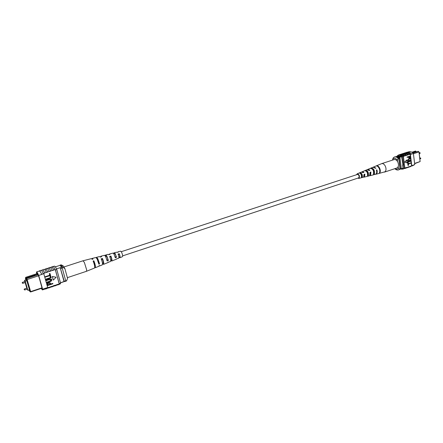 <?xml version="1.0" encoding="UTF-8"?>
<svg xmlns="http://www.w3.org/2000/svg" width="443" height="443" viewBox="0 0 443 443"><rect width="100%" height="100%" fill="white"/><g stroke="black" fill="none" stroke-linecap="round" stroke-linejoin="round"><path stroke-width="0.66" d="M122.645 255.882L358.603 177.887C359.522 176.624 359.24 175.445 357.761 174.337L121.266 251.702M419.1 152.658L419.958 159.917M397.349 157.127L399.874 156.407C399.42 156.091 398.407 156.13 396.85 156.512L396.297 156.772M399.879 156.412C399.403 156.108 398.395 156.141 396.85 156.523L396.313 156.772M414.593 163.417L420.119 161.573L418.978 151.943L413.43 153.749M414.626 163.672L420.119 161.573L419.023 152.027L418.214 151.301L412.915 153.023M411.857 152.237L415.606 151.019L415.955 151.611M398.49 155.892L395.904 156.728M398.639 155.914L400.383 156.124M401.292 156.235L397.781 157.37M401.563 156.767L398.368 157.802M403.008 168.13L400.079 169.11M399.132 157.553L400.012 158.24L399.088 158.539L400.378 168.794L400.068 169.027M398.7 158.212L399.088 158.539M400.012 158.24L401.303 168.484L400.378 168.794M401.303 168.484L400.572 168.944M412.444 152.63L415.672 151.584L416.935 151.722M398.218 166.607L398.423 168.185L399.531 169.331L400.084 169.148L398.562 169.902C397.332 170.267 396.081 169.857 394.807 168.683M394.907 168.65C396.319 169.486 397.493 169.331 398.423 168.185M398.13 158.267L397.388 160.039C395.555 158.073 393.96 157.869 392.609 159.425L393.345 157.669L394.392 157.038C395.61 156.684 396.856 157.093 398.13 158.267L398.683 158.09L400.084 169.148M394.392 157.038L394.946 156.855C396.164 156.506 397.41 156.916 398.683 158.09M392.609 159.425L392.692 160.056M399.531 169.331L398.562 169.902M397.388 160.039L397.587 161.629M405.6 152.735L405.998 152.575C407.527 152.148 409.05 152.724 410.572 154.297L410.583 154.424C409.072 152.835 407.554 152.254 406.032 152.68L405.976 152.697M407.793 152.11L408.834 151.772C410.362 151.345 411.885 151.927 413.402 153.511L414.737 164.591L411.575 165.782L410.174 154.242L403.196 156.379C401.735 154.967 400.3 154.469 398.883 154.873L398.163 155.216M410.174 154.242L410.401 154.485L411.575 153.976C410.052 152.398 408.524 151.827 406.995 152.254L405.998 152.575M413.402 153.511L411.586 154.103M408.396 152.132L408.778 152.187M407.981 165.383L407.787 163.81L411.176 162.775L411.215 163.09L408.402 164.026L408.557 165.289L407.981 165.383M407.743 163.439L407.549 161.861L410.938 160.837L410.977 161.152L408.164 162.083L408.319 163.345L407.743 163.439M408.175 160.709L410.633 159.967L410.871 160.311L408.114 161.069L407.322 160.377L408.601 158.937L410.434 158.339L410.678 158.677L408.839 159.281L407.898 160.255L408.263 160.731L410.838 159.995M408.02 161.053L407.322 160.377M407.2 157.403L406.956 157.06L410.356 156.041L410.467 157.492L409.664 158.245L409.122 158.317L408.485 156.983L407.2 157.403L407.161 157.088L410.356 156.041M409.022 158.295L408.296 157.043M404.675 162.072L407.039 162.891L406.68 159.995L404.675 162.072L407.039 162.891M396.629 156.495L398.091 155.244C399.597 154.823 401.103 155.415 402.609 157.021L403.44 156.75L403.196 156.379M404.653 168.096L402.609 169.148L404.653 168.096L406.303 167.548L405.013 168.346M404.692 168.534L406.115 168.091L407.322 167.338L406.303 167.548M407.322 167.338L406.835 167.731M406.513 167.919L407.931 167.476L409.144 166.729L408.125 166.933M409.144 166.729L408.656 167.122M408.33 167.31L409.742 166.873L410.954 166.119L409.941 166.324M410.954 166.119L411.575 165.782M401.956 153.915L402.36 153.749C403.783 153.344 405.223 153.843 406.685 155.244M402.36 153.749L403.363 153.428C404.786 153.018 406.231 153.516 407.693 154.917M403.783 153.322L404.182 153.162C405.611 152.752 407.051 153.25 408.512 154.646M404.182 153.162L405.184 152.841C406.608 152.431 408.053 152.924 409.52 154.319M411.575 153.976L410.572 154.297M400.129 154.502L401.541 154.014C402.958 153.61 404.398 154.109 405.86 155.51M400.533 154.341C401.951 153.937 403.39 154.435 404.852 155.836M414.737 164.591L412.278 165.909M410.14 166.706L410.467 166.513M406.934 167.814L408.141 167.061M408.745 167.205L409.958 166.452M410.556 166.596L412.931 165.195M411.951 165.654L412.948 165.322M405.112 168.423L406.314 167.675M403.208 156.506C401.762 155.083 400.328 154.574 398.916 154.972L398.091 155.244M402.609 169.148L400.45 169.082M403.44 156.75L404.83 167.908M402.609 157.021L404.005 168.185M402.992 164.818L402.609 164.946L403.008 168.157L401.856 168.517M398.179 156.019L401.585 156.783L403.014 165.001L402.609 164.946M411.752 165.588L410.401 154.485M408.861 156.861L408.944 157.525L409.609 157.935L410.019 156.484L408.861 156.861M409.188 157.957L409.897 157.115L409.83 156.545M407.527 160.405L408.8 158.965L410.639 158.361M407.948 163.467L407.549 161.861M407.748 161.889L410.938 160.837M408.186 165.411L407.787 163.81M407.992 163.838L411.176 162.775M406.68 159.995L404.874 162.099M402.681 169.126L405.495 167.952M403.468 168.977L404.669 168.224M398.883 154.873L399.708 154.607C401.125 154.203 402.565 154.701 404.022 156.108M404.869 155.969C403.418 154.546 401.984 154.042 400.566 154.441L400.5 154.463M408.529 154.773C407.078 153.361 405.638 152.857 404.215 153.267L404.154 153.284M406.702 155.371C405.251 153.954 403.811 153.45 402.394 153.854L402.333 153.871M378.649 173.556L385.122 171.734C386.285 170.295 386.307 168.346 385.177 165.876C384.125 164.098 382.962 163.351 381.683 163.633L373.466 167.044L375.963 168.107L375.454 168.285L372.995 167.244L367.895 169.364L369.983 170.212L369.091 170.527L367.059 169.713L362.269 171.707L363.958 172.338L363.055 172.654L361.427 172.056L357.196 173.817C359.212 174.365 359.854 175.843 359.129 178.241L357.728 178.175M384.474 172.122L396.911 167.986C398.706 166.878 398.96 164.807 397.67 161.778C396.618 160.017 395.444 159.286 394.143 159.58L381.683 163.633M367.657 174.763L367.972 174.675C368.122 172.792 367.518 171.591 366.151 171.064M373.737 173.047L373.859 173.014C374.141 171.264 373.615 169.94 372.281 169.038M360.165 173.296L360.38 173.213C361.549 173.645 362.097 174.686 362.031 176.347L361.532 176.486M358.73 178.468L363.637 177.111L363.996 174.442L364.899 174.121L364.041 174.631M364.561 174.453L364.024 176.441M364.899 174.121L364.534 176.89L364.063 177.156L369.102 175.915L369.645 175.611L370.032 172.305L370.929 171.989L370.099 172.554M370.486 172.421L370.182 174.542M368.748 170.173L369.312 170.45M362.667 172.305L363.432 172.521M358.249 178.003L358.908 177.82C359.495 175.926 358.985 174.741 357.379 174.265L357.091 174.476M367.972 174.675L368.371 175.434C368.714 172.499 367.812 170.788 365.663 170.306L366.001 170.948M368.371 175.434L367.474 175.655C367.801 172.803 366.92 171.136 364.833 170.655L365.663 170.306M379.645 172.089L379.911 172.587C381.384 170.14 378.51 164.774 376.317 165.859L376.373 165.953M379.911 172.587L379.413 172.709C380.858 170.289 378.017 164.995 375.858 166.053L376.317 165.859M373.859 173.014L374.357 173.961C374.85 170.466 373.792 168.478 371.19 167.997L371.417 168.423M374.357 173.961L373.471 174.177C373.936 170.771 372.906 168.822 370.37 168.34L371.19 167.997M362.031 176.347L362.33 176.912C362.535 174.542 361.787 173.119 360.087 172.648L360.38 173.213M362.33 176.912L361.422 177.134C361.61 174.847 360.89 173.468 359.251 172.997L360.087 172.648M356.565 174.647L357.196 173.817M370.929 171.989L370.536 175.384L369.512 175.721M373.272 174.885L375.98 174.021C376.771 173.13 376.91 171.806 376.4 170.057L376.904 169.874C377.425 171.651 377.286 172.991 376.484 173.894L375.581 174.293M367.502 169.625L367.895 169.364M361.881 171.984L362.269 171.707M361.521 174.487L361.427 173.916M366.893 171.923L366.876 171.369M364.063 177.156L363.587 177.161M378.809 173.523L375.841 174.254M370.409 172.443L370.547 172.764M373.349 174.869L369.977 175.699M367.452 176.32L366.56 176.541M361.056 173.512L361.017 174.332M361.15 174.603L361.732 174.42M366.738 171.275L366.66 171.591M367.286 172.676L367.463 172.039M373.012 170.018L373.017 169.591M367.662 174.62L368.011 174.509M370.581 173.263L370.165 172.532M376.904 169.874L376.472 170.295M27.261 288.742L26.99 288.105L24.393 288.963L24.725 289.971L27.322 289.113L27.261 288.742M25.323 282.113L25.057 281.482L22.449 282.329L22.781 283.343L25.389 282.49L25.323 282.113M27.101 289.185L27.87 290.281L25.229 281.227L24.515 280.33L26.215 279.771M25.229 281.227L26.829 280.707M24.515 280.33L24.869 281.543M25.168 282.562L26.801 288.166M27.87 290.281L29.459 289.75M42.046 288.155L30.595 291.981L29.98 291.644L26.347 279.156L26.674 278.503L37.256 275.042L36.243 273.901L35.324 274.2L36.326 275.347M38.524 275.823L27.134 279.533L30.65 291.616L41.958 287.839M30.019 291.405L30.65 291.616L30.595 291.981M28.95 289.921L29.98 291.644M25.578 278.608L25.915 278.027L34.753 275.164L35.307 274.217L25.711 277.324L25.578 278.608L26.536 279.799L26.347 279.156M25.389 277.971L25.844 279.893M28.817 289.966L29.005 290.381L28.878 289.943M25.915 279.871L25.705 279.134L26.746 280.436L29.675 290.492L29.172 289.844M60.486 282.856L65.387 281.216L65.702 280.707L62.28 268.242L60.143 265.302L55.342 266.852M60.453 282.745L65.525 281.045M56.488 268.884L61.721 267.184M64.207 281.211L60.215 267.677L64.036 281.543L65.702 280.707M60.774 268.729L62.28 268.242M36.243 273.901L37.705 274.92M37.489 273.508L36.26 273.907M26.674 278.503L27.134 279.533L26.646 279.821M37.278 275.059L38.203 274.76M25.915 278.027L26.53 278.785M34.753 275.164L35.241 275.723M37.882 274.145L37.212 274.361M29.005 290.381L29.543 290.68M65.06 281.322L66.494 280.973L67.58 278.475L64.877 268.596L62.889 267.301L61.987 267.594C61.123 265.855 60.486 265.025 60.076 265.102L59.855 265.396M62.889 267.301L61.212 264.848L63.133 265.811L64.877 268.596M66.572 280.74L65.636 280.895M65.431 281.438L65.68 281.039M61.212 264.848L60.076 265.102M67.58 278.475L66.494 280.973M39.56 271.243L40.031 271.216L39.56 271.243M48.497 268.076L49.162 268.109L50.851 271.072L49.195 268.242L47.578 268.375M45.468 269.051L46.116 269.095L47.789 272.068L46.15 269.222L44.527 269.355M51.515 267.101L52.196 267.135L53.902 270.08L52.23 267.262L50.613 267.395M51.704 266.896L53.06 266.459L53.553 266.692L55.43 269.997L56.798 269.549C55.724 267.212 54.943 266.082 54.456 266.154L53.332 266.514M48.68 267.871L50.341 267.334L52.529 270.529L53.902 270.08M39.372 271.022L39.986 271.072L41.792 274.433L44.715 273.065C43.741 270.939 43.049 269.903 42.639 269.964L41.47 270.341M39.538 270.823L41.221 270.28L41.675 270.529L43.447 273.724L41.747 274.278M42.428 270.036L43.06 270.08L44.671 272.91L47.789 272.068M42.594 269.837L44.272 269.294L44.743 269.538L46.365 272.356M45.64 268.851L47.312 268.314L49.472 271.52L50.851 271.072M41.177 288.443L42.406 289.927L42.622 289.207L45.695 288.183L45.513 289.035L47.191 288.471L47.683 287.513L48.747 287.33L48.514 287.878L47.351 288.271M47.379 287.618L45.695 288.183L45.468 288.902L42.406 289.927M45.12 277.163L45.009 276.77L49.743 275.219L49.306 273.658L50.02 273.541L50.568 275.496L45.12 277.163M45.801 279.572L45.69 279.179L50.419 277.623L49.981 276.061L50.696 275.95L51.238 277.899L45.801 279.572M46.177 280.701L46.066 280.314L49.151 279.295L51.593 279.289L51.825 279.716C51.77 280.796 51.106 281.455 49.826 281.693L46.748 282.717L46.637 282.329L49.721 281.305L51.211 279.954L51.039 279.627L49.267 279.683L46.177 280.701L45.983 280.22L49.068 279.201L51.549 279.251M46.748 282.717L46.554 282.235L49.638 281.211L51.122 279.86L50.989 279.577M47.556 285.569L47.163 283.78L48.448 282.717L50.164 282.839L50.635 284.113L52.783 283.398L52.889 283.786L47.556 285.569L47.074 283.686L48.359 282.628L50.12 282.795M50.607 284.002L52.783 283.398M52.241 276.454L53.326 280.109L56.111 277.246L52.241 276.454L56.111 277.246M51.338 286.931L53.465 285.746L54.827 285.292L54.578 285.846L53.437 286.228M54.356 285.923L54.827 285.292M54.871 285.447L57.85 284.279L57.59 284.838L56.46 285.214M57.357 284.915L57.85 284.279M57.895 284.434L59.251 283.98L58.985 284.517L57.629 284.965M59.168 284.306L60.287 283.93L60.58 283.193L59.224 283.647L59.251 283.98M59.207 283.825L55.27 269.637M53.858 269.925L55.225 269.477M50.807 270.917L52.484 270.368M47.744 271.908L49.428 271.36M48.304 287.95L48.747 287.33M48.791 287.485L51.792 286.311L51.549 286.859L50.402 287.247M51.593 286.992L53.26 286.433L53.509 285.907M48.558 288.011L50.231 287.452L50.469 286.926M45.74 288.338L47.429 287.773M54.616 285.979L56.278 285.425L56.538 284.888M36.509 271.947L39.577 270.955L40.025 271.205L41.792 274.433L38.696 275.441C37.655 273.065 36.924 271.897 36.509 271.947L36.592 273.796M59.224 283.647L55.43 269.997M60.58 283.193L56.798 269.549M41.42 288.36L42.251 288.864L39.549 279.018L38.248 274.843L36.647 273.049L36.974 272.943M36.647 273.049L36.835 273.719M42.622 289.207L38.696 275.441M43.796 273.78L47.683 287.513M50.015 284.323L49.616 283.182L48.586 283.099L47.844 284.168L48.071 284.971L50.015 284.323L49.572 283.138M48.038 284.86L49.926 284.229M45.884 279.66L45.773 279.273L50.508 277.711L49.981 276.061M50.07 276.155L50.696 275.95M45.203 277.252L45.092 276.864L49.832 275.308L49.306 273.658M49.395 273.746L50.02 273.541M52.329 276.548L53.326 280.109M64.047 266.941L82.979 260.789L84.358 262.411L86.673 269.903L86.429 271.315L67.358 277.661M65.403 270.523L67.054 276.565M110.717 260.152L111.431 260.157C111.763 259.742 111.603 258.601 110.944 256.735L109.914 257.051M94.691 266.348L94.724 266.343C95.095 265.778 94.835 264.283 93.944 261.863L93.523 261.99M102.455 263.109L103.125 263.231C103.479 262.743 103.269 261.425 102.494 259.282L101.497 259.581M118.868 257.228L119.643 257.117C119.953 256.774 119.837 255.816 119.294 254.227L118.226 254.548M114.122 253.025L115.28 254.254L116.515 257.278L115.258 253.734L114.322 252.781L113.375 253.224M115.152 257.062L116.182 256.685M105.545 255.334L106.89 256.796L108.363 260.467L106.852 256.093L105.777 254.963L104.93 255.5M106.946 260.047L107.937 259.687M96.945 258.623L97.859 259.532L99.581 263.895L97.792 258.634L96.591 257.311L96.336 257.754M98.634 263.064L99.055 262.909M111.104 260.008L111.138 260.678L111.73 261.043C112.19 260.362 111.918 258.701 110.911 256.06L109.659 256.414C110.695 259.127 110.977 260.838 110.512 261.536L107.876 262.334M111.138 260.678L110.756 260.822M94.73 267.544L95.201 267.755C95.732 266.775 95.289 264.465 93.866 260.827L93.13 261.032C94.569 264.715 95.023 267.051 94.492 268.043L86.44 271.31M102.726 263.009L102.782 263.856L103.512 264.377C104.016 263.552 103.656 261.564 102.444 258.424L101.17 258.784C102.416 261.996 102.787 264.028 102.283 264.881L99.459 266.027L98.988 265.817L99.692 265.54L99.459 266.027M119.4 257.034L119.859 257.743C120.263 257.217 120.07 255.877 119.278 253.734L118.037 254.077C118.862 256.298 119.067 257.682 118.658 258.23L116.149 259.089M119.416 257.527L118.868 257.732M119.859 257.743L122.434 256.696C122.844 255.838 122.517 254.271 121.448 251.995L120.618 251.17L117.927 251.862L117.705 252.25M105.777 254.963L108.153 254.354L108.729 254.736L109.98 254.387L109.427 254.033L113.054 253.103L114.012 254.083L115.307 257.748L116.515 257.278M96.591 257.311L99.542 256.552L100.256 257.095L101.525 256.741L100.832 256.226L104.498 255.29L105.589 256.447L107.145 260.944L108.363 260.467M82.979 260.789L91.396 258.634L92.227 259.327L92.964 259.122L92.138 258.446L95.849 257.499L97.067 258.839L98.878 264.172L99.581 263.895M95.201 267.755L98.75 266.315L98.988 265.817M103.512 264.377L108.247 262.455M111.73 261.043L116.415 259.144M92.138 258.446L91.884 258.895M100.832 256.226L100.555 257.012M109.427 254.033L109.166 254.614M114.322 252.781L116.664 252.183L117.102 252.416L118.336 252.078L117.927 251.862M105.971 256.104L105.478 256.253M114.455 253.606L113.834 253.789M93.866 260.827L93.944 261.863M102.444 258.424L102.494 259.282M110.911 256.06L110.944 256.735M119.278 253.734L119.294 254.227M419.726 152.658L420.23 153.007L419.975 153.422L419.726 152.658L419.255 152.813M420.346 157.929L420.85 158.278L420.595 158.688L420.346 157.929L419.875 158.085M419.975 153.422L419.349 153.627M420.595 158.688L419.97 158.899M402.704 168.329L399.968 169.248M24.393 288.963L24.127 289.556L24.725 289.971M22.449 282.329L22.183 282.927L22.781 283.343"/></g></svg>
